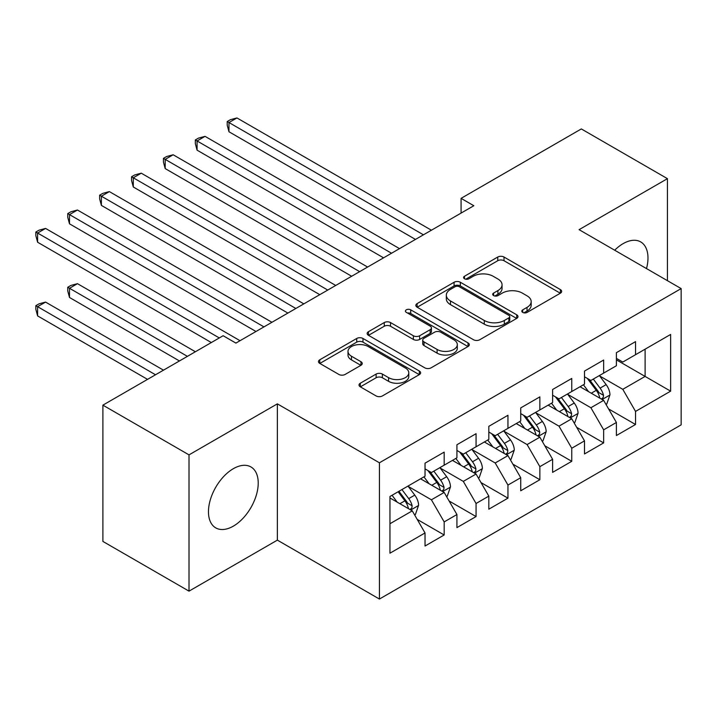 <?xml version="1.0" encoding="UTF-8"?>
<svg xmlns="http://www.w3.org/2000/svg" width="717" height="717" viewBox="0 0 717 717"><rect width="100%" height="100%" fill="white"/><g stroke="black" fill="none" stroke-linecap="round" stroke-linejoin="round"><path stroke-width="1.08" d="M522.72 312.397A3.101 1.792 0 0 0 527.103 312.397L560.371 293.19A4.427 2.554 0 0 0 561.662 291.389A4.427 2.554 0 0 0 560.371 289.578L504.015 257.045A4.427 2.554 0 0 0 497.75 257.045L464.491 276.242A3.101 1.792 0 0 0 463.585 277.515A3.101 1.792 0 0 0 464.491 278.779A3.101 1.792 0 0 0 468.873 278.779L473.175 276.296A14.17 8.183 0 0 1 493.215 276.296L497.912 279.003A14.17 8.183 0 0 1 502.061 284.783A14.17 8.183 0 0 1 497.912 290.573L493.61 293.056A3.101 1.792 0 0 0 492.696 294.32A3.101 1.792 0 0 0 493.61 295.583A3.101 1.792 0 0 0 497.992 295.583L502.294 293.101A14.17 8.183 0 0 1 522.334 293.101L527.022 295.816A14.17 8.183 0 0 1 531.172 301.597A14.17 8.183 0 0 1 527.022 307.378L522.72 309.869A3.101 1.792 0 0 0 521.815 311.133A3.101 1.792 0 0 0 522.72 312.397L522.72 309.869M233.348 526.135A35.187 20.309 120 0 0 256.327 495.133A35.187 20.309 120 0 0 250.932 466.937A35.187 20.309 120 0 0 233.348 468.685A35.187 20.309 120 0 0 210.359 499.686A35.187 20.309 120 0 0 215.754 527.882A35.187 20.309 120 0 0 233.348 526.135M646.51 268.588A35.187 20.309 120 0 0 640.693 241.916A35.187 20.309 120 0 0 623.1 243.655A35.187 20.309 120 0 0 614.684 250.215M360.319 383.21A4.427 2.554 0 0 0 359.02 385.011A4.427 2.554 0 0 0 360.319 386.822L376.129 395.945A4.427 2.554 0 0 0 382.385 395.945L419.328 374.624A4.427 2.554 0 0 0 420.628 372.813A4.427 2.554 0 0 0 419.328 371.003L362.981 338.469A4.427 2.554 0 0 0 356.716 338.469L319.773 359.8A4.427 2.554 0 0 0 318.473 361.61A4.427 2.554 0 0 0 319.773 363.411L338.872 374.435A4.427 2.554 0 0 0 345.128 374.435L360.938 365.312A4.427 2.554 0 0 0 362.237 363.501A4.427 2.554 0 0 0 360.938 361.7L351.473 356.232A11.839 6.838 0 0 1 348.005 351.393A11.839 6.838 0 0 1 355.318 345.074A11.839 6.838 0 0 1 368.224 346.562L405.32 367.973A11.839 6.838 0 0 1 408.789 372.813A11.839 6.838 0 0 1 401.475 379.132A11.839 6.838 0 0 1 388.569 377.644L382.385 374.077A4.427 2.554 0 0 0 376.129 374.077L360.319 383.21L360.319 386.822M189.01 454.874L189.01 591.14L277.362 540.134L277.362 403.859L189.01 454.874L102.889 405.15L223.139 335.726L235.893 343.093L473.829 205.725L461.076 198.358L461.076 213.092M277.362 403.859L379.427 462.788L681.15 288.592L681.15 424.858L379.427 599.053L379.427 462.788M667.437 280.67L667.437 178.658L579.085 229.664L681.15 288.592M667.437 178.658L581.317 128.935L461.076 198.358M473.489 339.733A4.427 2.554 0 0 0 479.754 339.733L516.697 318.411A4.427 2.554 0 0 0 517.988 316.6A4.427 2.554 0 0 0 516.697 314.79L460.341 282.256A4.427 2.554 0 0 0 454.085 282.256L417.142 303.587A4.427 2.554 0 0 0 415.842 305.388A4.427 2.554 0 0 0 417.142 307.199L473.489 339.733M407.579 313.069A3.101 1.792 0 0 1 410.724 313.508L410.724 309.825L468.013 342.896A4.427 2.554 0 0 1 469.312 344.707A4.427 2.554 0 0 1 468.013 346.517L431.069 367.839A4.427 2.554 0 0 1 424.805 367.839L368.457 335.305L368.457 331.693A4.427 2.554 0 0 0 367.158 333.495A4.427 2.554 0 0 0 368.457 335.305M368.457 331.693L384.267 322.56A4.427 2.554 0 0 1 390.523 322.56L413.377 335.762A4.427 2.554 0 0 0 419.642 335.762L430.128 329.703A4.427 2.554 0 0 0 431.428 327.893A4.427 2.554 0 0 0 430.128 326.092L406.333 312.352A3.101 1.792 0 0 1 405.428 311.088A3.101 1.792 0 0 1 407.346 309.43A3.101 1.792 0 0 1 410.724 309.825M616.405 359.853L645.112 376.425L645.112 349.17L670.628 334.445L635.54 354.7L635.54 341.624L616.405 352.674L616.405 365.742L603.642 373.109L603.642 360.033L584.507 371.083L584.507 384.16L571.754 391.527L571.754 378.451L552.61 389.501L552.61 402.578L539.856 409.936L539.856 396.868L520.721 407.91L520.721 420.987L507.959 428.354L507.959 415.277L488.824 426.328L488.824 439.404L476.061 446.772L476.061 433.695L456.926 444.746L456.926 457.813L444.173 465.181L444.173 452.113L425.029 463.155L425.029 476.231L389.949 496.487L389.949 553.201L425.029 532.946L412.275 510.854L389.949 497.965M670.628 334.445L670.628 391.159L635.54 411.415L622.786 389.313L599.654 375.968M608.59 408.932L635.54 424.491L635.54 411.415M635.54 424.491L616.405 435.533L616.405 422.465L603.642 429.833L590.889 407.731L567.765 394.377M576.692 427.341L603.642 442.9L603.642 429.833M603.642 442.9L584.507 453.951L584.507 440.874L571.754 448.242L558.991 426.149L535.868 412.795M544.803 445.759L571.754 461.318L571.754 448.242M571.754 461.318L552.61 472.369L552.61 459.292L539.856 466.659L527.094 444.558L503.97 431.213M512.906 464.168L539.856 479.736L539.856 466.659M539.856 479.736L520.721 490.778L520.721 477.71L507.959 485.068L495.205 462.976L472.082 449.622M481.008 482.586L507.959 498.145L507.959 485.068M507.959 498.145L488.824 509.195L488.824 496.119L476.061 503.486L463.307 481.385L440.184 468.04M449.111 501.004L476.061 516.563L476.061 503.486M476.061 516.563L456.926 527.613L456.926 514.537L444.173 521.904L431.41 499.803L408.287 486.449M417.222 519.413L444.173 534.972L444.173 521.904M444.173 534.972L425.029 546.022L425.029 532.946M425.029 468.864L431.41 472.548L444.173 465.181M389.949 523.742L412.275 510.854M456.926 450.455L463.307 454.139L476.061 446.772M431.41 499.803L444.173 492.436L420.565 478.813M456.926 514.537L444.173 492.436M488.824 432.037L495.205 435.721L507.959 428.354M463.307 481.385L476.061 474.027L452.463 460.395M488.824 496.119L476.061 474.027M520.721 413.619L527.094 417.303L539.856 409.936M495.205 462.976L507.959 455.609L484.36 441.986M520.721 477.71L507.959 455.609M552.61 395.21L558.991 398.894L571.754 391.527M527.094 444.558L539.856 437.191L516.249 423.568M552.61 459.292L539.856 437.191M584.507 376.792L590.889 380.476L603.642 373.109M558.991 426.149L571.754 418.782L548.147 405.15M584.507 440.874L571.754 418.782M616.405 358.383L622.786 362.067L635.54 354.7M590.889 407.731L603.642 400.364L580.044 386.741M616.405 422.465L603.642 400.364M102.889 405.15L102.889 541.425L189.01 591.14M277.362 540.134L379.427 599.053M622.786 389.313L645.112 376.425L670.628 391.159M523.957 312.836L527.022 311.061A14.17 8.183 0 0 0 531.172 305.281L531.172 301.597M502.061 284.783L502.061 288.467A14.17 8.183 0 0 1 497.912 294.257L494.847 296.022M560.309 293.226L504.015 260.728A4.427 2.554 0 0 0 497.75 260.728L465.727 279.218M516.634 318.438L460.341 285.94A4.427 2.554 0 0 0 454.085 285.94L417.195 307.235M508.864 317.864A3.101 1.792 0 0 0 509.778 316.6A3.101 1.792 0 0 0 508.864 315.337L459.4 286.773A3.101 1.792 0 0 0 455.017 286.773L450.482 289.399A14.17 8.183 0 0 0 446.332 295.18A14.17 8.183 0 0 0 450.482 300.961L484.289 320.481A14.17 8.183 0 0 0 504.329 320.481L508.864 317.864L508.864 321.548A3.101 1.792 0 0 0 509.778 320.284L509.778 316.6M446.332 295.18L446.332 298.864A14.17 8.183 0 0 0 450.482 304.644L450.482 300.961M508.864 321.548L504.329 324.165A14.17 8.183 0 0 1 484.289 324.165L450.482 304.644M368.511 335.341L384.267 326.244L384.267 322.56M431.428 327.893L431.428 331.577A4.427 2.554 0 0 1 430.128 333.387L419.642 339.446A4.427 2.554 0 0 1 413.377 339.446L390.523 326.244A4.427 2.554 0 0 0 384.267 326.244M410.724 313.508L467.95 346.544M437.092 349.448A11.839 6.838 0 0 0 450.007 350.936A11.839 6.838 0 0 0 457.312 344.617A11.839 6.838 0 0 0 453.843 339.777L440.776 332.231A4.427 2.554 0 0 0 434.511 332.231L424.025 338.29A4.427 2.554 0 0 0 422.725 340.1A4.427 2.554 0 0 0 424.025 341.901L437.092 349.448L437.092 353.131A11.839 6.838 0 0 0 450.007 354.619A11.839 6.838 0 0 0 457.312 348.301L457.312 344.617M422.725 340.1L422.725 343.784A4.427 2.554 0 0 0 424.025 345.585L424.025 341.901M437.092 353.131L424.025 345.585M408.789 372.813L408.789 376.497A11.839 6.838 0 0 1 401.475 382.815A11.839 6.838 0 0 1 388.569 381.327L382.385 377.76A4.427 2.554 0 0 0 376.129 377.76L360.373 386.857M348.005 351.393L348.005 355.076A11.839 6.838 0 0 0 351.473 359.907L351.473 356.232M360.884 365.347L351.473 359.907M419.275 374.65L362.981 342.152A4.427 2.554 0 0 0 356.716 342.152L319.836 363.447M606.008 404.451L606.77 404.012L609.961 394.807A11.956 6.901 -120 0 0 606.143 384.626L599.367 375.583M588.567 391.661L583.423 384.787M581.012 387.297L580.429 386.517M228.974 205.412L351.671 276.251L165.188 168.585L165.188 159.371L173.155 154.773L367.624 267.047M601.393 399.064L603.248 397.397L603.508 395.309A11.956 6.901 -120 0 0 600.084 388.121L593.309 379.078M589.446 379.643L597.808 390.81A6.086 3.513 60 0 1 598.919 392.665L603.508 395.309M587.34 378.433L596.257 390.335A11.956 6.901 60 0 1 599.681 397.523L599.923 398.213M423.442 234.817L228.974 122.544L236.951 117.947L431.41 230.211M415.466 239.424L228.974 131.758L228.974 122.544L227.217 121.531L230.408 119.694L236.951 117.947M228.974 131.758L227.217 125.215L227.217 121.531M574.111 422.869L574.873 422.43L578.063 413.216A11.956 6.901 -120 0 0 574.245 403.044L567.47 393.992M556.679 410.079L551.525 403.205M549.114 405.714L548.532 404.935M197.076 223.829L319.782 294.669L133.29 186.994L133.29 177.789L141.267 173.182L335.726 285.456M569.495 417.482L571.35 415.815L571.61 413.727A11.956 6.901 -120 0 0 568.187 406.539L561.411 397.496M557.548 398.06L565.919 409.228A6.086 3.513 60 0 1 567.022 411.074L571.61 413.727M555.442 396.842L564.36 408.744A11.956 6.901 60 0 1 567.783 415.941L568.025 416.631M542.213 441.287L542.984 440.838L546.166 431.634A11.956 6.901 -120 0 0 542.357 421.453L535.581 412.409M524.781 428.488L519.628 421.614M517.226 424.123L516.634 423.344M165.188 242.238L287.884 313.078L101.393 205.412L101.393 196.207L109.369 191.6L303.829 303.874M537.607 435.891L539.453 434.224L539.713 432.145A11.956 6.901 -120 0 0 536.298 424.957L529.522 415.905M525.651 416.469L534.022 427.646A6.086 3.513 60 0 1 535.124 429.492L539.713 432.145M523.553 415.26L532.471 427.162A11.956 6.901 60 0 1 535.886 434.35L536.128 435.04M391.545 253.235L197.076 140.962L205.053 136.355L399.512 248.629M383.568 257.833L197.076 150.167L197.076 140.962L195.329 139.949L198.51 138.103L205.053 136.355M197.076 150.167L195.329 143.633L195.329 139.949M359.647 271.644L163.431 158.358L166.622 156.521L173.155 154.773M165.188 168.585L163.431 162.042L163.431 158.358M510.325 459.696L511.087 459.256L514.277 450.043A11.956 6.901 -120 0 0 510.459 439.871L503.684 430.827M492.884 446.906L487.739 440.032M485.328 442.541L484.746 441.762M133.29 260.656L255.987 331.496L69.495 223.829L69.495 214.616L77.472 210.018L271.94 322.292M505.709 454.309L507.555 452.642L507.824 450.554A11.956 6.901 -120 0 0 504.401 443.366L497.625 434.323M493.753 434.887L502.124 446.055A6.086 3.513 60 0 1 503.235 447.91L507.824 450.554M491.656 433.668L500.574 445.58A11.956 6.901 60 0 1 503.997 452.768L504.239 453.458M478.427 478.114L479.189 477.665L482.38 468.461A11.956 6.901 -120 0 0 478.562 458.28L471.786 449.236M460.995 465.324L455.842 458.441M453.431 460.959L452.848 460.171M101.393 279.065L211.336 342.547L37.607 242.238L37.607 233.034L45.574 228.427L240.043 340.7M473.812 472.718L475.667 471.06L475.927 468.972A11.956 6.901 -120 0 0 472.503 461.784L465.727 452.741M461.865 453.296L470.227 464.473A6.086 3.513 60 0 1 471.338 466.319L475.927 468.972M459.758 452.086L468.676 463.989A11.956 6.901 60 0 1 472.1 471.177L472.342 471.876M327.75 290.062L131.534 176.776L134.724 174.939L141.267 173.182M133.29 186.994L131.534 180.46L131.534 176.776M295.861 308.48L99.636 195.194L102.827 193.348L109.369 191.6M101.393 205.412L99.636 198.878L99.636 195.194M446.53 496.522L447.291 496.083L450.482 486.879A11.956 6.901 -120 0 0 446.673 476.697L439.897 467.654M429.098 483.733L423.944 476.859M421.542 479.368L420.951 478.589M195.391 351.751L77.472 283.672L69.495 288.279L69.495 297.483L179.438 360.956M441.914 491.136L443.769 489.469L444.029 487.381A11.956 6.901 -120 0 0 440.605 480.193L433.83 471.15M429.967 471.714L438.338 482.882A6.086 3.513 60 0 1 439.44 484.737L444.029 487.381M427.861 470.504L436.778 482.407A11.956 6.901 60 0 1 440.202 489.594L440.444 490.285M69.495 297.483L67.748 290.95L67.748 287.266L187.415 356.358M67.748 287.266L70.938 285.42L77.472 283.672M263.964 326.889L67.748 213.603L70.938 211.766L77.472 210.018M69.495 223.829L67.748 217.287L67.748 213.603M414.632 514.94L415.403 514.501L418.585 505.288A11.956 6.901 -120 0 0 414.776 495.115L408 486.063M397.2 502.151L392.056 495.277M163.494 370.169L45.574 302.09L37.607 306.688L37.607 315.901L147.541 379.374M410.025 509.554L411.872 507.887L412.132 505.799A11.956 6.901 -120 0 0 408.717 498.611L401.941 489.568M398.948 491.297L406.44 501.3A6.086 3.513 60 0 1 407.543 503.146L412.132 505.799M398.114 491.772L404.89 500.816A11.956 6.901 60 0 1 408.305 508.012L408.547 508.703M37.607 315.901L35.85 309.359L35.85 305.675L155.517 374.767M35.85 305.675L39.041 303.838L45.574 302.09M219.312 337.94L35.85 232.021L39.041 230.175L45.574 228.427M37.607 242.238L35.85 235.705L35.85 232.021M527.022 311.061L527.022 307.378M493.61 295.583L493.61 293.056M497.912 294.257L497.912 290.573M464.491 278.779L464.491 276.242M497.75 260.728L497.75 257.045M504.015 260.728L504.015 257.045M560.371 293.19L560.371 289.578M417.142 307.199L417.142 303.587M454.085 285.94L454.085 282.256M460.341 285.94L460.341 282.256M516.697 318.411L516.697 314.79M484.289 324.165L484.289 320.481M504.329 324.165L504.329 320.481M390.523 326.244L390.523 322.56M413.377 339.446L413.377 335.762M419.642 339.446L419.642 335.762M430.128 333.387L430.128 329.703M468.013 346.517L468.013 342.896M376.129 377.76L376.129 374.077M382.385 377.76L382.385 374.077M388.569 381.327L388.569 377.644M360.938 365.312L360.938 361.7M319.773 363.411L319.773 359.8M356.716 342.152L356.716 338.469M362.981 342.152L362.981 338.469M419.328 374.624L419.328 371.003M602.146 399.503L609.88 395.031M600.084 388.121L606.143 384.626M591.265 393.221L596.257 390.335M570.248 417.912L577.983 413.449M568.187 406.539L574.245 403.044M559.368 411.63L564.36 408.744M538.359 436.33L546.094 431.867M536.298 424.957L542.357 421.453M527.47 430.048L532.471 427.162M506.462 454.739L514.197 450.276M504.401 443.366L510.459 439.871M495.581 448.457L500.574 445.58M474.564 473.157L482.299 468.694M472.503 461.784L478.562 458.28M463.684 466.875L468.676 463.989M442.667 491.575L450.401 487.103M440.605 480.193L446.673 476.697M431.786 485.292L436.778 482.407M410.778 509.984L418.513 505.521M408.717 498.611L414.776 495.115M399.889 503.701L404.89 500.816"/></g></svg>

